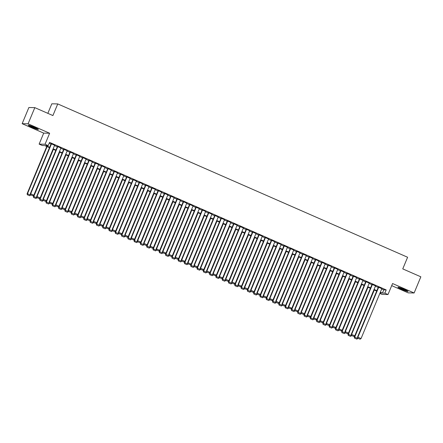 <?xml version="1.0" encoding="UTF-8"?>
<svg xmlns="http://www.w3.org/2000/svg" width="443" height="443" viewBox="0 0 443 443"><rect width="100%" height="100%" fill="white"/><g stroke="black" fill="none" stroke-linecap="round" stroke-linejoin="round"><path stroke-width="0.66" d="M32.046 127.302A5.482 0.471 -157.4 0 0 38.358 129.434A5.482 0.471 -157.4 0 0 34.548 127.351A5.482 0.471 -157.4 0 0 28.236 125.219A5.482 0.471 -157.4 0 0 32.046 127.302M401.718 289.312A5.482 0.471 -157.4 0 0 408.036 291.444A5.482 0.471 -157.4 0 0 404.226 289.362A5.482 0.471 -157.4 0 0 397.908 287.23A5.482 0.471 -157.4 0 0 401.718 289.312M49.5 147.657L44.677 145.548L42.273 145.498L39.128 144.119L45.064 144.235L48.209 145.614L45.801 145.57L49.666 147.264M43.702 133.127L49.638 133.243L28.086 123.802L34.814 107.638L28.878 107.516L22.15 123.686L43.702 133.127L39.128 144.119M47.844 113.347L51.814 103.806L57.751 103.922L407.604 257.25L402.759 268.89L420.85 276.814L414.122 292.984L392.57 283.537L387.996 294.529L382.054 294.412L379.834 293.438M391.695 285.641L408.186 292.862L414.122 292.984M28.086 123.802L22.15 123.686M54.627 145.249L51.139 143.731M60.924 148.006L57.429 146.489M67.214 150.764L63.72 149.247M73.505 153.522L70.016 152.004M79.801 156.279L76.307 154.762M86.092 159.037L82.597 157.52M92.382 161.795L88.893 160.277M98.678 164.552L95.184 163.035M104.969 167.31L101.475 165.793M111.259 170.068L107.765 168.55M117.556 172.825L114.061 171.308M123.846 175.583L120.352 174.066M130.137 178.341L126.643 176.823M136.427 181.098L132.939 179.581M142.724 183.856L139.229 182.339M149.014 186.614L145.52 185.096M155.305 189.371L151.816 187.854M161.601 192.129L158.107 190.612M167.891 194.887L164.397 193.369M174.182 197.644L170.693 196.127M180.478 200.402L176.984 198.885M186.769 203.16L183.275 201.643M193.059 205.917L189.565 204.4M199.356 208.675L195.861 207.158M205.646 211.433L202.152 209.916M211.937 214.19L208.443 212.673M218.227 216.948L214.739 215.431M224.523 219.706L221.029 218.189M230.814 222.464L227.32 220.946M237.105 225.221L233.616 223.704M243.401 227.979L239.907 226.462M249.691 230.737L246.197 229.219M255.982 233.494L252.493 231.977M262.278 236.252L258.784 234.735M268.569 239.01L265.075 237.492M274.859 241.767L271.365 240.25M281.155 244.525L277.661 243.008M287.446 247.283L283.952 245.765M293.737 250.04L290.243 248.523M300.033 252.798L296.539 251.281M306.323 255.556L302.829 254.038M312.614 258.313L309.12 256.796M318.905 261.071L315.416 259.554M325.201 263.829L321.707 262.311M331.491 266.586L327.997 265.069M337.782 269.344L334.293 267.827M344.078 272.102L340.584 270.584M350.369 274.859L346.875 273.342M356.659 277.617L353.171 276.1M362.955 280.375L359.461 278.857M369.246 283.132L365.752 281.615M375.537 285.89L372.042 284.373M381.7 288.958L383.788 289.872L386.196 289.916L49.555 142.38L48.209 145.614M49.201 143.233L51.011 144.03M54.5 145.559L57.308 146.788M60.791 148.316L63.598 149.546M67.087 151.074L69.889 152.303M73.377 153.832L76.179 155.061M79.668 156.589L82.476 157.819M85.964 159.347L88.766 160.576M92.255 162.105L95.057 163.334M98.545 164.862L101.353 166.092M104.841 167.62L107.643 168.849M111.132 170.378L113.934 171.607M117.423 173.135L120.23 174.365M123.719 175.893L126.521 177.122M130.009 178.651L132.811 179.88M136.3 181.409L139.108 182.638M142.596 184.166L145.398 185.395M148.887 186.924L151.689 188.153M155.177 189.682L157.985 190.911M161.468 192.439L164.275 193.669M167.764 195.197L170.566 196.426M174.055 197.955L176.857 199.184M180.345 200.712L183.153 201.942M186.641 203.47L189.443 204.699M192.932 206.228L195.734 207.457M199.223 208.985L202.03 210.215M205.519 211.743L208.321 212.972M211.809 214.501L214.611 215.73M218.1 217.258L220.907 218.488M224.396 220.016L227.198 221.245M230.687 222.774L233.489 224.003M236.977 225.531L239.785 226.761M243.268 228.289L246.075 229.518M249.564 231.047L252.366 232.276M255.855 233.804L258.657 235.034M262.145 236.562L264.953 237.791M268.441 239.32L271.243 240.549M274.732 242.077L277.534 243.307M281.023 244.835L283.83 246.064M287.319 247.593L290.121 248.822M293.609 250.35L296.411 251.58M299.9 253.108L302.707 254.337M306.196 255.866L308.998 257.095M312.487 258.623L315.289 259.853M318.777 261.381L321.585 262.61M325.068 264.139L327.875 265.363M331.364 266.896L334.166 268.12M337.655 269.654L340.457 270.878M343.945 272.412L346.753 273.636M350.241 275.169L353.043 276.393M356.532 277.927L359.334 279.151M362.823 280.685L365.63 281.909M369.119 283.442L371.921 284.666M375.409 286.2L378.211 287.424M381.833 288.648L378.339 287.13M49.638 133.243L45.064 144.235M386.196 289.916L384.851 293.15L387.996 294.529M34.814 107.638L52.905 115.562L57.751 103.922M379.994 293.056L381.318 293.078L380.188 292.585M376.7 291.057L373.898 289.827M370.409 288.299L367.607 287.07M364.118 285.541L361.311 284.312M357.822 282.784L355.02 281.554M351.532 280.026L348.73 278.797M345.241 277.268L342.433 276.039M338.95 274.51L336.143 273.281M332.654 271.753L329.852 270.523M326.364 268.995L323.562 267.766M320.073 266.237L317.266 265.008M313.777 263.48L310.975 262.25M307.486 260.722L304.684 259.493M301.196 257.964L298.388 256.735M294.9 255.207L292.098 253.977M288.609 252.449L285.807 251.22M282.318 249.691L279.511 248.462M276.022 246.934L273.22 245.704M269.732 244.176L266.93 242.947M263.441 241.418L260.634 240.189M257.15 238.661L254.343 237.431M250.854 235.903L248.052 234.674M244.564 233.145L241.762 231.916M238.273 230.388L235.466 229.158M231.977 227.63L229.175 226.401M225.686 224.872L222.884 223.643M219.396 222.115L216.588 220.885M213.1 219.357L210.298 218.128M206.809 216.599L204.007 215.37M200.518 213.842L197.711 212.612M194.222 211.084L191.42 209.855M187.932 208.326L185.13 207.097M181.641 205.569L178.834 204.339M175.35 202.811L172.543 201.582M169.054 200.053L166.252 198.824M162.764 197.296L159.962 196.066M156.473 194.538L153.666 193.309M150.177 191.78L147.375 190.551M143.886 189.023L141.084 187.793M137.596 186.265L134.788 185.036M131.3 183.507L128.498 182.278M125.009 180.75L122.207 179.52M118.718 177.992L115.911 176.763M112.422 175.234L109.62 174.005M106.132 172.477L103.33 171.247M99.841 169.719L97.034 168.49M93.545 166.961L90.743 165.732M87.254 164.203L84.452 162.974M80.964 161.446L78.156 160.216M74.673 158.688L71.866 157.459M68.377 155.93L65.575 154.701M62.086 153.173L59.284 151.943M55.796 150.415L52.988 149.186M380.354 292.186L382.442 293.1L384.851 293.15M53.154 148.793L55.962 150.022M59.445 151.55L62.253 152.78M65.741 154.308L68.543 155.537M72.032 157.066L74.834 158.295M78.322 159.823L81.13 161.053M84.619 162.581L87.421 163.81M90.909 165.339L93.711 166.568M97.2 168.096L100.007 169.326M103.496 170.854L106.298 172.083M109.786 173.612L112.588 174.841M116.077 176.369L118.885 177.599M122.373 179.127L125.175 180.351M128.664 181.885L131.466 183.109M134.954 184.642L137.762 185.866M141.245 187.4L144.053 188.624M147.541 190.158L150.343 191.382M153.832 192.915L156.634 194.139M160.122 195.673L162.93 196.897M166.418 198.431L169.22 199.655M172.709 201.188L175.511 202.412M179 203.946L181.807 205.17M185.296 206.704L188.098 207.928M191.586 209.461L194.388 210.685M197.877 212.219L200.685 213.443M204.173 214.977L206.975 216.201M210.464 217.729L213.266 218.958M216.754 220.487L219.562 221.716M223.05 223.244L225.852 224.474M229.341 226.002L232.143 227.231M235.632 228.76L238.434 229.989M241.922 231.517L244.73 232.747M248.218 234.275L251.02 235.504M254.509 237.033L257.311 238.262M260.8 239.79L263.607 241.02M267.096 242.548L269.898 243.777M273.386 245.306L276.188 246.535M279.677 248.063L282.484 249.293M285.973 250.821L288.775 252.05M292.264 253.579L295.066 254.808M298.554 256.336L301.362 257.566M304.85 259.094L307.652 260.323M311.141 261.852L313.943 263.081M317.432 264.609L320.239 265.839M323.722 267.367L326.53 268.596M330.018 270.125L332.82 271.354M336.309 272.882L339.111 274.112M342.6 275.64L345.407 276.869M348.896 278.398L351.698 279.627M355.186 281.155L357.988 282.385M361.477 283.913L364.284 285.142M367.773 286.671L370.575 287.9M374.064 289.429L376.866 290.658M383.788 289.872L382.442 293.1M381.883 288.515L361.051 338.563L357.905 337.184L357.507 337.173L357.75 338.225L360.109 339.194L357.75 338.225M378.394 286.998L357.507 337.173M378.737 287.136L357.905 337.184L357.911 338.225M360.109 339.194L361.051 338.563M373.964 289.855L354.295 337.112L354.699 337.117L374.307 290.01M357.922 338.302L356.903 339.128L354.538 338.159L356.903 339.128M354.699 338.164L354.699 337.117L357.844 338.496M354.538 338.159L354.295 337.112M406.702 290.536A4.746 0.404 22.6 0 1 402.106 288.797A4.746 0.404 22.6 0 1 399.497 287.535M399.043 287.396A5.449 0.465 -157.4 0 0 401.945 288.797A5.449 0.465 -157.4 0 0 407.123 290.758M37.029 128.52A4.746 0.404 22.6 0 1 29.825 125.524M29.371 125.386A5.449 0.465 -157.4 0 0 37.445 128.747M375.592 285.757L354.76 335.805L351.615 334.426L351.21 334.415L351.454 335.467L353.819 336.436L351.454 335.467M372.098 284.24L351.21 334.415M372.447 284.378L351.615 334.426L351.615 335.467M353.819 336.436L354.76 335.805M369.301 282.999L348.469 333.047L345.324 331.669L344.92 331.657L345.163 332.71L347.528 333.679L345.163 332.71M365.807 281.482L344.92 331.657M366.156 281.621L345.324 331.669L345.324 332.71M347.528 333.679L348.469 333.047M363.005 280.242L342.173 330.29L339.028 328.911L338.629 328.9L338.873 329.952L341.232 330.921L338.873 329.952M359.517 278.725L338.629 328.9M359.86 278.863L339.028 328.911L339.033 329.952M341.232 330.921L342.173 330.29M356.715 277.484L335.883 327.532L332.737 326.153L332.339 326.142L332.577 327.194L334.941 328.163L332.577 327.194M353.221 275.967L332.339 326.142M353.569 276.105L332.737 326.153L332.737 327.194M334.941 328.163L335.883 327.532M367.673 287.097L348.004 334.354L348.403 334.36L368.017 287.252M351.631 335.545L350.607 336.37L348.248 335.401L350.607 336.37M348.408 335.406L348.403 334.36L351.548 335.739M348.248 335.401L348.004 334.354M361.383 284.345L341.708 331.597L342.112 331.602L361.721 284.495M345.341 332.787L344.316 333.612L341.952 332.643L344.316 333.612M342.112 332.649L342.112 331.602L345.258 332.981M341.952 332.643L341.708 331.597M355.087 281.587L335.417 328.839L335.822 328.844L355.43 281.737M339.05 330.029L338.026 330.855L335.661 329.885L338.026 330.855M335.822 329.891L335.822 328.844L338.967 330.223M335.661 329.885L335.417 328.839M348.796 278.83L329.127 326.081L329.526 326.087L349.139 278.979M332.754 327.272L331.729 328.097L329.37 327.128L331.729 328.097M329.531 327.133L329.526 326.087L332.671 327.466M329.37 327.128L329.127 326.081M350.424 274.726L329.592 324.774L326.447 323.396L326.042 323.384L326.286 324.437L328.651 325.406L326.286 324.437M346.93 273.209L326.042 323.384M347.279 273.348L326.447 323.396L326.447 324.437M328.651 325.406L329.592 324.774M342.505 276.072L322.836 323.324L323.235 323.329L342.843 276.222M326.463 324.514L325.439 325.339L323.074 324.37L325.439 325.339M323.235 324.376L323.235 323.329L326.38 324.708M323.074 324.37L322.836 323.324M344.128 271.969L323.301 322.017L320.151 320.638L319.752 320.627L319.996 321.679L322.354 322.648L319.996 321.679M340.639 270.451L319.752 320.627M340.983 270.59L320.151 320.638L320.156 321.679M322.354 322.648L323.301 322.017M336.209 273.314L316.54 320.566L316.944 320.571L336.553 273.464M320.173 321.756L319.148 322.582L316.784 321.612L319.148 322.582M316.944 321.618L316.944 320.571L320.09 321.95M316.784 321.612L316.54 320.566M337.837 269.211L317.005 319.259L313.86 317.88L313.461 317.869L313.699 318.921L316.064 319.89L313.699 318.921M334.343 267.694L313.461 317.869M334.692 267.832L313.86 317.88L313.86 318.921M316.064 319.89L317.005 319.259M329.919 270.557L310.25 317.808L310.648 317.814L330.262 270.706M313.877 318.999L312.852 319.824L310.493 318.855L312.852 319.824M310.654 318.86L310.648 317.814L313.799 319.193M310.493 318.855L310.25 317.808M331.547 266.453L310.715 316.501L307.569 315.123L307.165 315.111L307.409 316.164L309.773 317.133L307.409 316.164M328.053 264.936L307.165 315.111M328.401 265.075L307.569 315.123L307.569 316.164M309.773 317.133L310.715 316.501M323.628 267.799L303.959 315.051L304.358 315.056L323.966 267.949M307.586 316.241L306.562 317.066L304.197 316.097L306.562 317.066M304.358 316.103L304.358 315.056L307.503 316.435M304.197 316.097L303.959 315.051M325.256 263.696L304.424 313.744L301.273 312.365L300.875 312.354L301.118 313.406L303.477 314.375L301.118 313.406M321.762 262.178L300.875 312.354M322.105 262.317L301.273 312.365L301.279 313.406M303.477 314.375L304.424 313.744M317.332 265.041L297.663 312.293L298.067 312.298L317.675 265.191M301.295 313.483L300.271 314.308L297.906 313.339L300.271 314.308M298.067 313.345L298.067 312.298L301.212 313.677M297.906 313.339L297.663 312.293M318.96 260.938L298.128 310.986L294.983 309.607L294.584 309.596L294.822 310.648L297.187 311.617L294.822 310.648M315.466 259.421L294.584 309.596M315.815 259.559L294.983 309.607L294.983 310.648M297.187 311.617L298.128 310.986M311.041 262.284L291.372 309.535L291.771 309.541L311.385 262.433M294.999 310.726L293.975 311.551L291.616 310.582L293.975 311.551M291.776 310.587L291.771 309.541L294.922 310.92M291.616 310.582L291.372 309.535M312.669 258.18L291.837 308.228L288.692 306.849L288.288 306.838L288.531 307.891L290.896 308.86L288.531 307.891M309.175 256.663L288.288 306.838M309.524 256.802L288.692 306.849L288.692 307.891M290.896 308.86L291.837 308.228M304.751 259.526L285.082 306.777L285.48 306.783L305.094 259.676M288.709 307.968L287.684 308.793L285.32 307.824L287.684 308.793M285.48 307.83L285.48 306.783L288.626 308.162M285.32 307.824L285.082 306.777M306.379 255.423L285.547 305.471L282.396 304.092L281.997 304.081L282.241 305.133L284.605 306.102L282.241 305.133M302.885 253.905L281.997 304.081M303.228 254.044L282.396 304.092L282.401 305.133M284.605 306.102L285.547 305.471M298.455 256.768L278.785 304.02L279.19 304.025L298.798 256.918M282.418 305.21L281.394 306.035L279.029 305.066L281.394 306.035M279.19 305.072L279.19 304.025L282.335 305.404M279.029 305.066L278.785 304.02M292.164 254.011L272.495 301.262L272.899 301.268L292.507 254.16M276.122 302.453L275.103 303.278L272.738 302.309L275.103 303.278M272.899 302.314L272.899 301.268L276.044 302.647M272.738 302.309L272.495 301.262M285.873 251.253L266.204 298.504L266.603 298.51L286.217 251.402M269.831 299.695L268.807 300.52L266.448 299.551L268.807 300.52M266.608 299.557L266.603 298.51L269.748 299.889M266.448 299.551L266.204 298.504M300.083 252.665L279.251 302.713L276.105 301.334L275.707 301.323L275.95 302.375L278.309 303.344L275.95 302.375M296.594 251.148L275.707 301.323M296.937 251.286L276.105 301.334L276.105 302.375M278.309 303.344L279.251 302.713M293.792 249.907L272.96 299.955L269.815 298.576L269.41 298.565L269.654 299.618L272.019 300.587L269.654 299.618M290.298 248.39L269.41 298.565M290.647 248.529L269.815 298.576L269.815 299.618M272.019 300.587L272.96 299.955M287.501 247.15L266.669 297.198L263.524 295.819L263.12 295.808L263.363 296.86L265.728 297.829L263.363 296.86M284.007 245.632L263.12 295.808M284.356 245.771L263.524 295.819L263.524 296.86M265.728 297.829L266.669 297.198M279.583 248.495L259.908 295.747L260.312 295.752L279.921 248.645M263.541 296.937L262.516 297.762L260.152 296.793L262.516 297.762M260.312 296.799L260.312 295.752L263.458 297.131M260.152 296.793L259.908 295.747M281.205 244.392L260.373 294.44L257.228 293.061L256.829 293.05L257.073 294.102L259.432 295.071L257.073 294.102M277.717 242.875L256.829 293.05M278.06 243.013L257.228 293.061L257.233 294.102M259.432 295.071L260.373 294.44M273.287 245.738L253.617 292.989L254.022 292.995L273.63 245.887M257.25 294.18L256.226 295.005L253.861 294.036L256.226 295.005M254.022 294.041L254.022 292.995L257.167 294.373M253.861 294.036L253.617 292.989M274.915 241.634L254.083 291.682L250.937 290.303L250.533 290.292L250.777 291.344L253.141 292.314L250.777 291.344M271.421 240.117L250.533 290.292M271.769 240.256L250.937 290.303L250.937 291.344M253.141 292.314L254.083 291.682M266.996 242.98L247.327 290.231L247.726 290.237L267.339 243.129M250.954 291.422L249.93 292.247L247.571 291.278L249.93 292.247M247.731 291.284L247.726 290.237L250.871 291.616M247.571 291.278L247.327 290.231M268.624 238.877L247.792 288.925L244.647 287.546L244.243 287.535L244.486 288.587L246.851 289.556L244.486 288.587M265.13 237.359L244.243 287.535M265.479 237.498L244.647 287.546L244.647 288.587M246.851 289.556L247.792 288.925M260.705 240.222L241.036 287.474L241.435 287.479L261.043 240.372M244.663 288.664L243.639 289.489L241.274 288.52L243.639 289.489M241.435 288.526L241.435 287.479L244.58 288.858M241.274 288.52L241.036 287.474M262.328 236.119L241.496 286.167L238.351 284.788L237.952 284.777L238.196 285.829L240.555 286.798L238.196 285.829M258.839 234.602L237.952 284.777M259.183 234.74L238.351 284.788L238.356 285.829M240.555 286.798L241.496 286.167M254.409 237.465L234.74 284.716L235.144 284.722L254.753 237.614M238.373 285.907L237.348 286.732L234.984 285.763L237.348 286.732M235.144 285.768L235.144 284.722L238.29 286.1M234.984 285.763L234.74 284.716M256.037 233.361L235.205 283.409L232.06 282.03L231.661 282.019L231.899 283.071L234.264 284.041L231.899 283.071M252.543 231.844L231.661 282.019M252.892 231.982L232.06 282.03L232.06 283.071M234.264 284.041L235.205 283.409M248.119 234.707L228.45 281.958L228.848 281.964L248.462 234.856M232.077 283.149L231.052 283.974L228.693 283.005L231.052 283.974M228.854 283.011L228.848 281.964L231.999 283.343M228.693 283.005L228.45 281.958M249.747 230.604L228.915 280.652L225.769 279.273L225.365 279.262L225.609 280.314L227.973 281.283L225.609 280.314M246.253 229.086L225.365 279.262M246.601 229.225L225.769 279.273L225.769 280.314M227.973 281.283L228.915 280.652M241.828 231.949L222.159 279.201L222.558 279.206L242.166 232.099M225.786 280.391L224.762 281.216L222.397 280.247L224.762 281.216M222.558 280.253L222.558 279.206L225.703 280.585M222.397 280.247L222.159 279.201M243.456 227.846L222.624 277.894L219.473 276.515L219.075 276.504L219.318 277.556L221.677 278.525L219.318 277.556M239.962 226.329L219.075 276.504M240.305 226.467L219.473 276.515L219.479 277.556M221.677 278.525L222.624 277.894M235.532 229.192L215.863 276.443L216.267 276.449L235.875 229.341M219.495 277.634L218.471 278.459L216.106 277.49L218.471 278.459M216.267 277.495L216.267 276.449L219.412 277.827M216.106 277.49L215.863 276.443M237.16 225.088L216.328 275.136L213.183 273.757L212.784 273.746L213.022 274.798L215.387 275.767L213.022 274.798M233.666 223.571L212.784 273.746M234.015 223.709L213.183 273.757L213.183 274.798M215.387 275.767L216.328 275.136M230.869 222.331L210.037 272.379L206.892 271L206.488 270.989L206.731 272.041L209.096 273.01L206.731 272.041M227.375 220.813L206.488 270.989M227.724 220.952L206.892 271L206.892 272.041M209.096 273.01L210.037 272.379M224.579 219.573L203.747 269.621L200.596 268.242L200.197 268.231L200.441 269.283L202.8 270.252L200.441 269.283M221.085 218.056L200.197 268.231M221.428 218.194L200.596 268.242L200.601 269.283M202.8 270.252L203.747 269.621M229.241 226.434L209.572 273.685L209.971 273.691L229.585 226.583M213.199 274.876L212.175 275.701L209.816 274.732L212.175 275.701M209.976 274.738L209.971 273.691L213.122 275.07M209.816 274.732L209.572 273.685M222.951 223.676L203.282 270.928L203.68 270.933L223.294 223.826M206.909 272.118L205.884 272.943L203.52 271.974L205.884 272.943M203.68 271.98L203.68 270.933L206.826 272.312M203.52 271.974L203.282 270.928M216.655 220.919L196.985 268.17L197.39 268.176L216.998 221.068M200.618 269.361L199.594 270.186L197.229 269.217L199.594 270.186M197.39 269.222L197.39 268.176L200.535 269.554M197.229 269.217L196.985 268.17M218.283 216.815L197.451 266.863L194.305 265.484L193.907 265.473L194.145 266.525L196.509 267.494L194.145 266.525M214.794 215.298L193.907 265.473M215.137 215.436L194.305 265.484L194.305 266.525M196.509 267.494L197.451 266.863M210.364 218.161L190.695 265.412L191.099 265.418L210.707 218.31M194.322 266.603L193.303 267.428L190.939 266.459L193.303 267.428M191.099 266.464L191.099 265.418L194.244 266.797M190.939 266.459L190.695 265.412M211.992 214.058L191.16 264.106L188.015 262.727L187.611 262.716L187.854 263.768L190.219 264.737L187.854 263.768M208.498 212.54L187.611 262.716M208.847 212.679L188.015 262.727L188.015 263.768M190.219 264.737L191.16 264.106M204.073 215.403L184.404 262.655L184.803 262.66L204.417 215.553M188.031 263.845L187.007 264.67L184.648 263.701L187.007 264.67M184.809 263.707L184.803 262.66L187.948 264.039M184.648 263.701L184.404 262.655M205.702 211.3L184.869 261.348L181.724 259.969L181.32 259.958L181.564 261.01L183.928 261.979L181.564 261.01M202.207 209.783L181.32 259.958M202.556 209.921L181.724 259.969L181.724 261.01M183.928 261.979L184.869 261.348M197.783 212.646L178.108 259.897L178.512 259.903L198.121 212.795M181.741 261.088L180.716 261.913L178.352 260.944L180.716 261.913M178.512 260.949L178.512 259.903L181.658 261.281M178.352 260.944L178.108 259.897M199.405 208.542L178.573 258.59L175.428 257.211L175.029 257.2L175.273 258.252L177.632 259.221L175.273 258.252M195.917 207.025L175.029 257.2M196.26 207.163L175.428 257.211L175.434 258.252M177.632 259.221L178.573 258.59M191.487 209.888L171.818 257.139L172.222 257.145L191.83 210.037M175.45 258.33L174.426 259.155L172.061 258.191L174.426 259.155M172.222 258.191L172.222 257.145L175.367 258.524M172.061 258.191L171.818 257.139M193.115 205.785L172.283 255.832L169.137 254.454L168.733 254.443L168.977 255.495L171.341 256.464L168.977 255.495M189.621 204.267L168.733 254.443M189.969 204.406L169.137 254.454L169.137 255.495M171.341 256.464L172.283 255.832M186.824 203.027L165.992 253.075L162.847 251.696L162.443 251.685L162.686 252.737L165.051 253.706L162.686 252.737M183.33 201.51L162.443 251.685M183.679 201.648L162.847 251.696L162.847 252.737M165.051 253.706L165.992 253.075M180.528 200.269L159.696 250.317L156.551 248.938L156.152 248.927L156.396 249.979L158.755 250.948L156.396 249.979M177.039 198.752L156.152 248.927M177.383 198.89L156.551 248.938L156.556 249.985M158.755 250.948L159.696 250.317M185.196 207.13L165.527 254.382L165.926 254.387L185.539 207.28M169.154 255.572L168.13 256.397L165.771 255.434L168.13 256.397M165.931 255.434L165.926 254.387L169.071 255.766M165.771 255.434L165.527 254.382M178.906 204.373L159.236 251.624L159.635 251.63L179.243 204.522M162.863 252.815L161.839 253.64L159.474 252.676L161.839 253.64M159.635 252.676L159.635 251.63L162.78 253.008M159.474 252.676L159.236 251.624M172.609 201.615L152.94 248.866L153.344 248.872L172.953 201.764M156.573 250.057L155.548 250.882L153.184 249.918L155.548 250.882M153.344 249.918L153.344 248.872L156.49 250.251M153.184 249.918L152.94 248.866M174.237 197.512L153.405 247.559L150.26 246.181L149.861 246.17L150.099 247.222L152.464 248.191L150.099 247.222M170.743 195.994L149.861 246.17M171.092 196.133L150.26 246.181L150.26 247.227M152.464 248.191L153.405 247.559M166.319 198.857L146.65 246.109L147.048 246.114L166.662 199.007M150.277 247.299L149.252 248.124L146.893 247.161L149.252 248.124M147.054 247.161L147.048 246.114L150.199 247.493M146.893 247.161L146.65 246.109M167.947 194.754L147.115 244.802L143.969 243.423L143.565 243.412L143.809 244.464L146.173 245.433L143.809 244.464M164.453 193.237L143.565 243.412M164.802 193.375L143.969 243.423L143.969 244.47M146.173 245.433L147.115 244.802M160.028 196.099L140.359 243.351L140.758 243.357L160.366 196.249M143.986 244.542L142.962 245.367L140.597 244.403L142.962 245.367M140.758 244.403L140.758 243.357L143.903 244.735M140.597 244.403L140.359 243.351M161.656 191.996L140.824 242.044L137.673 240.665L137.275 240.654L137.518 241.706L139.877 242.675L137.518 241.706M158.162 190.479L137.275 240.654M158.505 190.617L137.673 240.665L137.679 241.712M139.877 242.675L140.824 242.044M153.732 193.342L134.063 240.593L134.467 240.599L154.075 193.491M137.695 241.784L136.671 242.609L134.307 241.645L136.671 242.609M134.467 241.645L134.467 240.599L137.612 241.978M134.307 241.645L134.063 240.593M155.36 189.239L134.528 239.286L131.383 237.908L130.984 237.897L131.222 238.949L133.587 239.918L131.222 238.949M151.866 187.721L130.984 237.897M152.215 187.86L131.383 237.908L131.383 238.954M133.587 239.918L134.528 239.286M147.441 190.584L127.772 237.836L128.171 237.841L147.785 190.734M131.399 239.026L130.375 239.851L128.016 238.888L130.375 239.851M128.177 238.888L128.171 237.841L131.322 239.22M128.016 238.888L127.772 237.836M149.069 186.481L128.237 236.529L125.092 235.15L124.688 235.139L124.932 236.191L127.296 237.16L124.932 236.191M145.575 184.964L124.688 235.139M145.924 185.102L125.092 235.15L125.092 236.197M127.296 237.16L128.237 236.529M141.151 187.826L121.482 235.078L121.88 235.083L141.494 187.976M125.109 236.269L124.084 237.094L121.72 236.13L124.084 237.094M121.88 236.13L121.88 235.083L125.026 236.462M121.72 236.13L121.482 235.078M142.779 183.723L121.947 233.771L118.796 232.392L118.397 232.381L118.641 233.433L121 234.402L118.641 233.433M139.285 182.206L118.397 232.381M139.628 182.344L118.796 232.392L118.802 233.439M121 234.402L121.947 233.771M134.855 185.069L115.186 232.32L115.59 232.326L135.198 185.218M118.818 233.511L117.794 234.336L115.429 233.372L117.794 234.336M115.59 233.372L115.59 232.326L118.735 233.705M115.429 233.372L115.186 232.32M136.483 180.965L115.651 231.013L112.505 229.635L112.107 229.624L112.345 230.676L114.709 231.645L112.345 230.676M132.994 179.448L112.107 229.624M133.337 179.587L112.505 229.635L112.505 230.681M114.709 231.645L115.651 231.013M128.564 182.311L108.895 229.563L109.299 229.568L128.907 182.461M112.522 230.753L111.503 231.578L109.139 230.615L111.503 231.578M109.299 230.615L109.299 229.568L112.444 230.947M109.139 230.615L108.895 229.563M130.192 178.208L109.36 228.256L106.215 226.877L105.811 226.866L106.054 227.918L108.419 228.887L106.054 227.918M126.698 176.691L105.811 226.866M127.047 176.829L106.215 226.877L106.215 227.923M108.419 228.887L109.36 228.256M122.274 179.553L102.604 226.805L103.003 226.81L122.617 179.703M106.231 227.995L105.207 228.821L102.848 227.857L105.207 228.821M103.009 227.857L103.003 226.81L106.148 228.189M102.848 227.857L102.604 226.805M123.902 175.45L103.069 225.498L99.924 224.119L99.52 224.108L99.764 225.16L102.128 226.129L99.764 225.16M120.407 173.933L99.52 224.108M120.756 174.071L99.924 224.119L99.924 225.166M102.128 226.129L103.069 225.498M115.983 176.796L96.308 224.047L96.712 224.053L116.321 176.945M99.941 225.238L98.916 226.063L96.552 225.099L98.916 226.063M96.712 225.099L96.712 224.053L99.858 225.432M96.552 225.099L96.308 224.047M117.605 172.692L96.773 222.74L93.628 221.362L93.229 221.35L93.473 222.403L95.832 223.372L93.473 222.403M114.117 171.175L93.229 221.35M114.46 171.314L93.628 221.362L93.634 222.408M95.832 223.372L96.773 222.74M109.687 174.038L90.018 221.29L90.422 221.295L110.03 174.188M93.645 222.48L92.626 223.305L90.261 222.342L92.626 223.305M90.422 222.342L90.422 221.295L93.567 222.674M90.261 222.342L90.018 221.29M111.315 169.935L90.483 219.983L87.337 218.604L86.933 218.593L87.177 219.645L89.541 220.614L87.177 219.645M107.821 168.418L86.933 218.593M108.17 168.556L87.337 218.604L87.337 219.65M89.541 220.614L90.483 219.983M103.396 171.28L83.727 218.532L84.126 218.537L103.74 171.43M87.354 219.722L86.33 220.548L83.971 219.584L86.33 220.548M84.131 219.584L84.126 218.537L87.271 219.916M83.971 219.584L83.727 218.532M105.024 167.177L84.192 217.225L81.047 215.846L80.643 215.835L80.886 216.887L83.251 217.856L80.886 216.887M101.53 165.66L80.643 215.835M101.879 165.798L81.047 215.846L81.047 216.893M83.251 217.856L84.192 217.225M97.106 168.523L77.436 215.774L77.835 215.78L97.443 168.672M81.063 216.965L80.039 217.79L77.675 216.826L80.039 217.79M77.835 216.826L77.835 215.78L80.98 217.159M77.675 216.826L77.436 215.774M98.728 164.419L77.896 214.467L74.751 213.089L74.352 213.077L74.596 214.13L76.955 215.099L74.596 214.13M95.239 162.902L74.352 213.077M95.583 163.041L74.751 213.089L74.756 214.135M76.955 215.099L77.896 214.467M90.809 165.765L71.14 213.017L71.544 213.022L91.153 165.915M74.773 214.207L73.748 215.032L71.384 214.069L73.748 215.032M71.544 214.069L71.544 213.022L74.69 214.401M71.384 214.069L71.14 213.017M92.437 161.662L71.605 211.71L68.46 210.331L68.061 210.32L68.3 211.372L70.664 212.341L68.3 211.372M88.943 160.144L68.061 210.32M89.292 160.283L68.46 210.331L68.46 211.377M70.664 212.341L71.605 211.71M84.519 163.007L64.85 210.259L65.248 210.264L84.862 163.157M68.477 211.449L67.452 212.275L65.093 211.311L67.452 212.275M65.254 211.311L65.248 210.264L68.399 211.643M65.093 211.311L64.85 210.259M86.147 158.904L65.315 208.952L62.17 207.573L61.765 207.562L62.009 208.614L64.373 209.583L62.009 208.614M82.653 157.387L61.765 207.562M83.002 157.525L62.17 207.573L62.17 208.62M64.373 209.583L65.315 208.952M78.228 160.25L58.559 207.501L58.958 207.507L78.566 160.399M62.186 208.692L61.162 209.517L58.797 208.553L61.162 209.517M58.958 208.553L58.958 207.507L62.103 208.886M58.797 208.553L58.559 207.501M79.856 156.146L59.024 206.194L55.873 204.816L55.475 204.804L55.718 205.857L58.077 206.826L55.718 205.857M76.362 154.629L55.475 204.804M76.705 154.768L55.873 204.816L55.879 205.862M58.077 206.826L59.024 206.194M71.932 157.492L52.263 204.744L52.667 204.749L72.275 157.642M55.896 205.934L54.871 206.759L52.507 205.796L54.871 206.759M52.667 205.796L52.667 204.749L55.812 206.128M52.507 205.796L52.263 204.744M73.56 153.389L52.728 203.437L49.583 202.058L49.184 202.047L49.422 203.099L51.787 204.068L49.422 203.099M70.066 151.871L49.184 202.047M70.415 152.01L49.583 202.058L49.583 203.104M51.787 204.068L52.728 203.437M65.642 154.734L45.972 201.986L46.371 201.991L65.985 154.884M49.599 203.176L48.575 204.001L46.216 203.038L48.575 204.001M46.377 203.038L46.371 201.991L49.522 203.37M46.216 203.038L45.972 201.986M67.27 150.631L46.437 200.679L43.292 199.3L42.888 199.289L43.132 200.341L45.496 201.31L43.132 200.341M63.775 149.114L42.888 199.289M64.124 149.252L43.292 199.3L43.292 200.347M45.496 201.31L46.437 200.679M59.351 151.977L39.682 199.228L40.08 199.234L59.694 152.126M43.309 200.419L42.284 201.244L39.92 200.28L42.284 201.244M40.08 200.28L40.08 199.234L43.226 200.613M39.92 200.28L39.682 199.228M60.979 147.873L40.147 197.921L36.996 196.542L36.597 196.531L36.841 197.584L39.2 198.553L36.841 197.584M57.485 146.356L36.597 196.531M57.828 146.495L36.996 196.542L37.002 197.589M39.2 198.553L40.147 197.921M53.055 149.219L33.386 196.47L33.79 196.476L53.398 149.369M37.018 197.661L35.994 198.486L33.629 197.523L35.994 198.486M33.79 197.523L33.79 196.476L36.935 197.855M33.629 197.523L33.386 196.47M54.683 145.116L33.851 195.164L30.705 193.785L30.307 193.774L30.545 194.826L32.909 195.795L30.545 194.826M51.189 143.598L30.307 193.774M51.538 143.737L30.705 193.785L30.705 194.831M32.909 195.795L33.851 195.164M46.764 146.461L27.095 193.713L27.494 193.718L47.108 146.611M30.722 194.903L29.703 195.734L27.339 194.765L29.703 195.734M27.499 194.765L27.494 193.718L30.645 195.097M27.339 194.765L27.095 193.713"/></g></svg>

